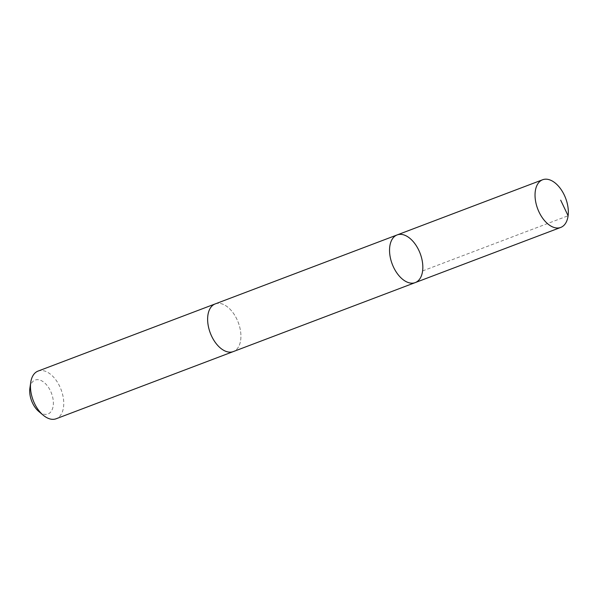 <?xml version="1.0" encoding="UTF-8"?>
<svg xmlns="http://www.w3.org/2000/svg" width="598" height="598" viewBox="0 0 598 598"><rect width="100%" height="100%" fill="white"/><g stroke="black" fill="none" stroke-linecap="round" stroke-linejoin="round"><path stroke-width="0.45" stroke-dasharray="2.99 2.24" d="M415.229 282.6A25.497 14.95 69.2 0 0 420.162 253.462A25.497 14.95 69.2 0 0 397.147 234.924M215.235 303.904A25.49 14.95 -110.8 0 1 217.321 303.395A25.49 14.95 -110.8 0 1 238.864 324.153A25.49 14.95 -110.8 0 1 233.317 351.579M215.527 303.791A25.497 14.95 -110.8 0 1 217.321 303.388A25.497 14.95 -110.8 0 1 238.781 323.907A25.497 14.95 -110.8 0 1 233.601 351.467M38.07 371.081A25.497 14.95 -110.8 0 1 40.156 370.566A25.497 14.95 -110.8 0 1 61.699 391.331A25.497 14.95 -110.8 0 1 56.152 418.757M29.9 388.065A18.134 10.637 -110.8 0 1 36.59 379.708A18.134 10.637 -110.8 0 1 53.319 401.452A18.134 10.637 -110.8 0 1 38.773 411.461M422.607 270.924L568.1 215.758"/><path stroke-width="0.9" d="M233.601 351.467A25.497 14.95 -110.8 0 1 233.317 351.579A25.49 14.95 -110.8 0 1 231.232 352.087A25.49 14.95 -110.8 0 1 209.689 331.322A25.49 14.95 -110.8 0 1 215.235 303.904L397.147 234.924A25.497 14.95 69.2 0 0 391.6 262.343A25.497 14.95 69.2 0 0 413.143 283.116A25.497 14.95 69.2 0 0 415.229 282.6A25.497 14.95 69.2 0 0 420.162 253.462A25.497 14.95 69.2 0 0 397.147 234.924A25.497 14.95 69.2 0 0 391.6 262.343A25.497 14.95 69.2 0 0 413.143 283.116A25.497 14.95 69.2 0 0 415.229 282.6L560.722 227.434A25.497 14.95 -110.8 0 1 558.637 227.95A25.497 14.95 -110.8 0 1 537.094 207.177A25.497 14.95 -110.8 0 1 542.64 179.751A25.497 14.95 -110.8 0 1 544.726 179.243A25.497 14.95 -110.8 0 1 566.269 200.009A25.497 14.95 -110.8 0 1 560.722 227.434M415.229 282.6L233.317 351.579A25.497 14.95 -110.8 0 1 210.294 333.041A25.497 14.95 -110.8 0 1 215.235 303.896A25.497 14.95 -110.8 0 1 215.527 303.791M233.317 351.579L56.152 418.757A25.497 14.95 -110.8 0 1 43.228 415.206A25.497 14.95 -110.8 0 1 30.752 382.309A25.497 14.95 -110.8 0 1 38.07 371.081L215.235 303.896M43.228 415.206L38.773 411.461A18.134 10.637 -110.8 0 1 29.9 388.065L30.752 382.309M568.1 215.758L560.685 200.181M397.147 234.924L542.64 179.751"/></g></svg>
